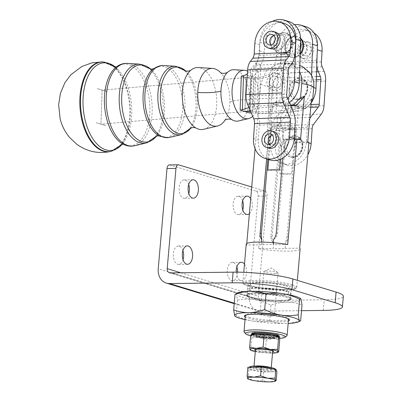 <?xml version="1.0" encoding="UTF-8"?>
<svg xmlns="http://www.w3.org/2000/svg" width="402" height="402" viewBox="0 0 402 402"><rect width="100%" height="100%" fill="white"/><g stroke="black" fill="none" stroke-linecap="round" stroke-linejoin="round"><path stroke-width="0.3" stroke-dasharray="2.01 1.51" d="M238.642 120.957A25.818 14.206 85 0 0 249.552 99.761A25.818 14.206 85 0 0 236.095 70.048A25.818 14.206 85 0 0 234.145 69.692M203.603 129.308A31.09 17.11 85 0 0 216.743 103.781A31.09 17.11 85 0 0 200.543 67.998A31.09 17.11 85 0 0 198.191 67.571M244.195 332.112A21.638 3.126 -175 0 0 247.642 333.73A21.638 3.126 -175 0 0 270.164 336.982A21.638 3.126 -175 0 0 286.842 335.841M249.089 317.213A21.638 3.126 -175 0 0 278.993 320.635A21.638 3.126 -175 0 0 288.561 318.892A21.638 3.126 -175 0 0 288.37 318.419A21.638 3.126 -175 0 0 284.917 316.796A21.638 3.126 -175 0 0 255.014 313.374A21.638 3.126 -175 0 0 245.717 314.686A21.638 3.126 -175 0 0 245.446 315.118A21.638 3.126 -175 0 0 249.089 317.213M266.626 158.916L268.657 135.73A9.738 7.939 106.9 0 1 267.39 129.72L268.697 114.786A9.738 7.939 106.9 0 1 273.013 106.736L258.632 107.997L260.732 83.983L266.285 70.591L277.581 63.707L283.063 63.089C290.184 62.702 295.691 65.647 299.601 71.923M310.982 74.501L304.043 68.385L295.053 66.722C285.164 65.918 273.586 74.847 272.722 87.616L258.632 248.657A27.05 3.904 -175 0 0 285.948 251.149A27.05 3.904 -175 0 0 300.108 248.959M287.606 98.47A21.638 17.643 106.9 0 1 275.717 104.626L280.511 106.078L273.013 106.736A9.738 7.939 106.9 0 1 273.33 106.515L273.636 103.012L279.691 101.661L285.52 102.872L285.335 105.002L290.355 104.947M311.173 102.595L305.716 108.54L297.324 108.635L297.51 106.505A12.985 1.874 -175 0 0 298.505 105.887A12.985 1.874 -175 0 0 298.158 105.399A12.985 1.874 -175 0 0 285.52 102.872M297.51 106.505L291.681 105.294L285.626 106.641L285.319 110.143A9.738 7.939 -73.1 0 0 285.008 110.369L292.5 109.711A21.638 17.643 -73.1 0 0 297.334 108.52A21.638 17.643 -73.1 0 0 305.435 102.364A21.638 17.643 -73.1 0 0 311.208 86.862L311.59 75.556M248.21 286.314A25.964 3.749 5 0 1 244.074 284.37A25.964 3.749 5 0 1 260.556 281.762A25.964 3.749 5 0 1 291.209 285.812A25.964 3.749 5 0 1 295.254 288.847A25.964 3.749 5 0 1 275.239 290.214A25.964 3.749 5 0 1 248.21 286.314M292.199 284.737A27.05 3.904 -175 0 0 262.134 280.581A27.05 3.904 -175 0 0 242.858 282.641A27.05 3.904 -175 0 0 243.099 283.234A27.05 3.904 -175 0 0 247.411 285.259A27.05 3.904 -175 0 0 275.561 289.319A27.05 3.904 -175 0 0 296.41 287.897A27.05 3.904 -175 0 0 296.751 287.355A27.05 3.904 -175 0 0 292.199 284.737M251.903 334.504A14.065 2.03 -175 0 0 273.214 337.484A14.065 2.03 -175 0 0 278.837 336.861M258.32 331.876A12.985 1.874 5 0 1 278.33 334.901A12.985 1.874 5 0 1 278.445 335.188A12.985 1.874 5 0 1 272.707 336.238A12.985 1.874 5 0 1 259.345 335.183A12.985 1.874 5 0 1 252.577 332.926A12.985 1.874 5 0 1 252.742 332.665A12.985 1.874 5 0 1 258.32 331.876M280.511 106.078A21.638 17.643 -73.1 0 0 285.345 104.887A21.638 17.643 106.9 0 0 289.365 102.616M312.62 100.329A21.638 17.643 106.9 0 1 310.233 103.816A21.638 17.643 106.9 0 1 297.294 111.163L276.139 113.022A15.145 2.729 -178.1 0 1 268.717 113.233L252.933 112.907A6.492 1.171 1.9 0 0 251.255 112.912M258.727 334.243A11.899 1.719 5 0 1 271.722 335.333A11.899 1.719 5 0 1 277.028 337.514A11.899 1.719 5 0 1 271.918 338.238A11.899 1.719 5 0 1 253.572 335.464A11.899 1.719 5 0 1 258.727 334.243M252.577 334.298A12.985 1.874 -175 0 0 252.597 334.323A12.985 1.874 -175 0 0 272.606 337.353A12.985 1.874 -175 0 0 278.184 336.564A12.985 1.874 -175 0 0 278.209 336.544M268.762 159.564L269.913 146.439L269.682 141.66L270.787 136.429L271.561 127.57L277.546 125.474L283.174 127.434A12.985 1.874 5 0 1 289.133 128.137L291.028 106.52M297.324 108.635A12.985 1.874 -175 0 0 298.319 108.022A12.985 1.874 -175 0 0 298.294 107.872L296.329 130.318A12.985 1.874 -175 0 0 296.244 130.183A12.985 1.874 -175 0 0 289.133 128.137L288.113 139.821L300.545 139.675M307.736 141.856L295.309 142.001L296.329 130.318A12.985 1.874 5 0 1 296.354 130.469A12.985 1.874 5 0 1 295.284 131.102L289.656 129.142L283.671 131.238A12.985 1.874 5 0 1 276.445 130.323L277.566 117.474L279.139 114.218L285.319 110.143M289.606 129.017A10.819 1.563 -175 0 0 294.294 127.906A10.819 1.563 -175 0 0 277.616 125.389A10.819 1.563 -175 0 0 272.968 126.042A10.819 1.563 -175 0 0 277.792 128.022A10.819 1.563 -175 0 0 289.606 129.017M273.33 106.515L272.018 110.731L270.692 128.58A12.985 1.874 5 0 1 270.491 128.203A12.985 1.874 5 0 1 270.652 127.942A12.985 1.874 5 0 1 271.561 127.57M270.621 111.63L285.008 110.369A9.738 7.939 -73.1 0 0 280.686 118.419L279.38 133.353A9.738 7.939 -73.1 0 0 280.646 139.363L272.124 236.783A9.738 7.939 -73.1 0 0 273.677 243.245C271.767 241.28 270.837 238.999 270.888 236.406L279.41 138.986L277.224 136.087L276.259 132.404L276.445 130.323A12.985 1.874 -175 0 1 270.692 128.58L267.863 159.287M273.285 242.692L273.109 244.717A12.985 1.874 -175 0 0 265.968 244.421A12.985 1.874 -175 0 0 261.225 244.858L261.471 242.069M273.677 243.245L273.214 248.486A12.985 1.874 -175 0 0 280.355 248.783A12.985 1.874 -175 0 0 285.098 248.351L285.561 243.104A9.738 7.939 -73.1 0 0 288.244 236.592L296.46 142.74L308.922 142.594M283.671 131.238L282.897 140.097L280.405 144.911L282.023 150.107L279.943 173.9A12.985 1.874 -175 0 0 286.882 174.177A12.985 1.874 -175 0 0 291.55 173.764L293.631 149.971L294.767 144.393L294.505 139.961A8.653 7.055 106.9 0 1 295.455 144.604A8.653 7.055 106.9 0 1 293.631 149.971M309.786 118.434A15.145 8.432 87.5 0 0 307.334 127.208L306.364 142.127A21.638 17.643 106.9 0 1 292.49 162.996A21.638 17.643 -73.1 0 1 282.129 163.614A21.638 17.643 -73.1 0 1 280.877 163.172A21.638 17.643 106.9 0 1 274.722 158.524A21.638 17.643 106.9 0 1 270.445 143.68L275.239 145.132A21.638 17.643 -73.1 0 0 279.516 159.976A21.638 17.643 -73.1 0 0 286.927 165.066A21.638 17.643 -73.1 0 0 307.862 154.7M314.052 33.004A21.638 17.643 -73.1 0 0 310.384 31.306A21.638 17.643 -73.1 0 0 292.395 37.486A21.638 17.643 -73.1 0 0 286.154 52.788L281.36 51.335A21.638 17.643 106.9 0 1 287.601 36.034A21.638 17.643 106.9 0 1 305.59 29.854A21.638 17.643 106.9 0 1 317.273 49.788L316.58 60.446A15.145 8.432 87.5 0 0 316.761 65.757M169.518 272.762L260.642 300.369A4.327 3.528 106.9 0 0 261.526 300.495L324.233 299.761A43.275 6.246 -175 0 0 342.544 297.339A43.275 6.246 -175 0 0 343.363 296.269M301.52 310.681L260.591 311.158A15.145 12.351 106.9 0 1 257.506 310.726A15.145 12.351 106.9 0 1 249.356 296.374L258.129 196.126A4.327 2.427 89.3 0 0 257.692 192.895A4.327 2.427 89.3 0 0 256.104 191.131L169.775 164.976A4.327 2.427 89.3 0 0 169.353 164.915M251.722 186.985L265.064 191.025A4.327 2.427 -90.7 0 1 266.647 192.789A4.327 2.427 -90.7 0 1 267.089 196.02L258.315 296.269A4.327 3.528 106.9 0 0 260.642 300.369M244.476 264.129A9.196 5.156 -90.7 0 1 246.506 272.988A9.196 5.156 -90.7 0 1 241.517 280.641A9.196 5.156 -90.7 0 1 236.275 272.144M236.878 266.938A9.196 5.156 89.3 0 0 232.346 262.35A9.196 5.156 89.3 0 0 227.356 270.003A9.196 5.156 89.3 0 0 232.562 280.742A9.196 5.156 89.3 0 0 237.547 273.094A9.196 5.156 89.3 0 0 237.602 272.159M250.697 198.663A9.196 5.156 -90.7 0 1 252.29 206.864A9.196 5.156 -90.7 0 1 249.386 213.703M242.662 200.819A9.196 5.156 89.3 0 0 238.13 196.231A9.196 5.156 89.3 0 0 233.14 203.879A9.196 5.156 89.3 0 0 238.346 214.618A9.196 5.156 89.3 0 0 242.768 209.929M182.925 250.592A9.196 5.156 89.3 0 0 178.393 246.004A9.196 5.156 89.3 0 0 173.403 253.657A9.196 5.156 89.3 0 0 178.604 264.395A9.196 5.156 89.3 0 0 183.031 259.702M188.709 184.468A9.196 5.156 89.3 0 0 184.176 179.88A9.196 5.156 89.3 0 0 179.186 187.533A9.196 5.156 89.3 0 0 184.387 198.271A9.196 5.156 89.3 0 0 188.814 193.583M300.178 54.526A10.819 8.819 106.9 0 1 291.46 57.31A10.819 8.819 106.9 0 1 285.641 47.089A10.819 8.819 106.9 0 1 297.736 36.602A10.819 8.819 106.9 0 1 300.606 38.255M306.133 55.923A5.412 4.412 -73.1 0 0 310.977 51.205A5.412 4.412 -73.1 0 0 308.158 45.411A5.412 4.412 -73.1 0 0 307.043 45.26A5.412 4.412 -73.1 0 0 302.203 49.979A5.412 4.412 -73.1 0 0 305.023 55.767A5.412 4.412 -73.1 0 0 306.133 55.923M303.45 44.17A5.412 4.412 106.9 0 1 304.56 44.326A5.412 4.412 106.9 0 1 307.379 50.114A5.412 4.412 106.9 0 1 302.535 54.833A5.412 4.412 106.9 0 1 301.425 54.677A5.412 4.412 106.9 0 1 298.606 48.888A5.412 4.412 106.9 0 1 303.45 44.17M304.806 41.356A8.653 7.055 -73.1 0 0 297.083 49.989A8.653 7.055 -73.1 0 0 301.741 58.164A8.653 7.055 -73.1 0 0 311.419 49.778A8.653 7.055 -73.1 0 0 306.761 41.597A8.653 7.055 -73.1 0 0 304.806 41.356M299.42 50.697A8.653 7.055 106.9 0 1 309.098 42.305A8.653 7.055 106.9 0 1 313.756 50.486A8.653 7.055 106.9 0 1 304.078 58.873A8.653 7.055 106.9 0 1 299.42 50.697M292.229 48.516A8.653 7.055 106.9 0 1 299.681 39.904A8.653 7.055 106.9 0 1 301.907 40.13A8.653 7.055 106.9 0 1 306.565 48.305A8.653 7.055 106.9 0 1 296.887 56.692A8.653 7.055 106.9 0 1 292.229 48.516M292.289 48.531A8.653 7.055 106.9 0 1 301.967 40.145A8.653 7.055 106.9 0 1 306.625 48.325A8.653 7.055 106.9 0 1 298.897 56.958A8.653 7.055 106.9 0 1 296.947 56.712A8.653 7.055 106.9 0 1 292.289 48.531M290.269 36.728A10.819 8.819 -73.1 0 0 285.747 32.969A10.819 8.819 -73.1 0 0 275.641 37.542A10.819 8.819 -73.1 0 0 274.948 49.923A10.819 8.819 -73.1 0 0 279.47 53.682A10.819 8.819 -73.1 0 0 289.576 49.109A10.819 8.819 -73.1 0 0 290.269 36.728M270.998 44.923A5.412 4.412 -73.1 0 0 272.646 45.959A5.412 4.412 -73.1 0 0 276.581 44.974A5.412 4.412 -73.1 0 0 278.697 39.657A5.412 4.412 -73.1 0 0 275.787 35.607A5.412 4.412 -73.1 0 0 273.837 35.552M270.445 48.682A8.653 7.055 106.9 0 1 266.827 45.682A8.653 7.055 106.9 0 1 266.802 36.813A8.653 7.055 106.9 0 1 273.516 31.874A8.653 7.055 106.9 0 1 275.465 32.12M278.099 33.361A8.653 7.055 106.9 0 1 280.325 33.587A8.653 7.055 106.9 0 1 283.943 36.592A8.653 7.055 106.9 0 1 283.385 46.496A8.653 7.055 106.9 0 1 275.305 50.155A8.653 7.055 106.9 0 1 271.682 47.15A8.653 7.055 106.9 0 1 271.591 38.431A8.653 7.055 106.9 0 1 278.099 33.361M283.882 36.577A8.653 7.055 -73.1 0 0 280.264 33.572A8.653 7.055 -73.1 0 0 272.179 37.23A8.653 7.055 -73.1 0 0 271.621 47.134A8.653 7.055 -73.1 0 0 275.244 50.139A8.653 7.055 -73.1 0 0 277.199 50.381A8.653 7.055 -73.1 0 0 283.907 45.441A8.653 7.055 -73.1 0 0 283.882 36.577M284.073 147.026A10.819 8.819 -73.1 0 0 289.922 156.84A10.819 8.819 -73.1 0 0 302.048 145.946A10.819 8.819 -73.1 0 0 296.199 136.132A10.819 8.819 -73.1 0 0 284.073 147.026M269.461 144.454A5.412 4.412 -73.1 0 0 271.109 145.489A5.412 4.412 -73.1 0 0 272.395 145.64A5.412 4.412 -73.1 0 0 277.084 140.821A5.412 4.412 -73.1 0 0 274.244 135.137A5.412 4.412 -73.1 0 0 272.963 134.987A5.412 4.412 -73.1 0 0 272.3 135.082M270.787 136.429A8.653 7.055 -73.1 0 0 268.963 141.8A8.653 7.055 -73.1 0 0 269.913 146.439M281.521 146.303A8.653 7.055 -73.1 0 0 283.345 140.936A8.653 7.055 -73.1 0 0 282.395 136.293L284.033 141.142L281.521 146.303L280.38 159.328M268.848 148.197A8.653 7.055 106.9 0 1 264.169 140.343A8.653 7.055 106.9 0 1 273.868 131.63M282.023 150.107A8.653 7.055 106.9 0 1 281.073 145.469A8.653 7.055 106.9 0 1 282.897 140.097M289.083 88.932A10.819 8.819 -73.1 0 0 294.907 99.183A10.819 8.819 -73.1 0 0 307.002 88.726A10.819 8.819 -73.1 0 0 301.178 78.475A10.819 8.819 -73.1 0 0 289.083 88.932M274.531 76.229A5.412 4.412 106.9 0 1 275.631 76.385A5.412 4.412 106.9 0 1 278.45 82.184A5.412 4.412 106.9 0 1 273.596 86.897A5.412 4.412 106.9 0 1 272.496 86.742A5.412 4.412 106.9 0 1 269.677 80.948A5.412 4.412 106.9 0 1 274.531 76.229M277.194 87.988A5.412 4.412 -73.1 0 0 282.043 83.274A5.412 4.412 -73.1 0 0 279.229 77.475A5.412 4.412 -73.1 0 0 278.129 77.32A5.412 4.412 -73.1 0 0 273.275 82.033A5.412 4.412 -73.1 0 0 276.094 87.832A5.412 4.412 -73.1 0 0 277.194 87.988M283.626 82.209A8.653 7.055 106.9 0 1 273.953 90.576A8.653 7.055 106.9 0 1 269.295 82.375A8.653 7.055 106.9 0 1 276.747 73.782A8.653 7.055 106.9 0 1 278.973 74.008A8.653 7.055 106.9 0 1 283.626 82.209M266.898 81.646A8.653 7.055 -73.1 0 0 271.556 89.847A8.653 7.055 -73.1 0 0 281.229 81.48A8.653 7.055 -73.1 0 0 276.571 73.28A8.653 7.055 -73.1 0 0 266.898 81.646M275.45 369.292A12.985 1.874 5 0 1 275.455 369.368A12.985 1.874 5 0 1 269.717 370.413A12.985 1.874 5 0 1 256.355 369.358A12.985 1.874 5 0 1 249.587 367.101M269.601 371.694A12.985 1.874 5 0 1 256.245 370.639A12.985 1.874 5 0 1 249.476 368.383A12.985 1.874 5 0 1 255.215 367.333A12.985 1.874 5 0 1 268.576 368.388A12.985 1.874 5 0 1 275.345 370.644A12.985 1.874 5 0 1 269.601 371.694M268.923 351.318A8.653 1.251 -175 0 0 272.752 350.619A8.653 1.251 -175 0 0 272.677 350.428A8.653 1.251 -175 0 0 259.335 348.413A8.653 1.251 -175 0 0 255.617 348.936A8.653 1.251 -175 0 0 255.506 349.112A8.653 1.251 -175 0 0 260.019 350.614A8.653 1.251 -175 0 0 268.923 351.318M278.676 351.785L271.847 353.107L265.23 351.946L257.863 352.041A14.065 2.03 -175 0 0 264.978 352.856A14.065 2.03 -175 0 0 271.847 353.107A14.065 2.03 -175 0 0 272.536 353.092M250.697 335.193L251.34 335.178L251.768 337.635L259.134 337.539L266.285 339.916L273.114 338.6A14.065 2.03 5 0 1 266.25 338.353A14.065 2.03 5 0 1 259.134 337.539A14.065 2.03 5 0 1 251.34 335.178A14.065 2.03 5 0 1 251.808 334.539M255.381 350.569A9.547 1.377 -175 0 0 269.34 352.348A9.547 1.377 -175 0 0 272.621 352.077M300.661 320.469C294.942 322.459 289.686 323.474 284.897 323.509C280.104 323.585 275.013 322.69 269.631 320.831C263.471 321.816 257.803 321.891 252.632 321.057A32.456 4.683 -175 0 0 269.049 322.937A32.456 4.683 -175 0 0 284.897 323.509A32.456 4.683 -175 0 0 288.164 323.424M300.163 298.284A32.456 4.683 5 0 1 301.043 299.183A32.456 4.683 5 0 1 286.762 302.178A32.456 4.683 5 0 1 270.918 301.606A32.456 4.683 5 0 1 254.496 299.726A32.456 4.683 5 0 1 236.512 294.274L237.497 299.947C243.657 298.967 249.325 298.892 254.496 299.726C259.672 300.52 265.174 302.349 270.998 305.218C276.717 303.229 281.973 302.214 286.762 302.178C291.556 302.103 296.646 302.992 302.028 304.852M245.27 317.163A22.708 3.276 -175 0 0 279.496 321.871A22.708 3.276 -175 0 0 288.38 320.937M224.999 120.153A28.979 15.949 85 0 0 225.834 118.761A28.979 15.949 85 0 0 229.869 102.173A28.979 15.949 85 0 0 221.914 74.089A28.979 15.949 85 0 0 220.849 72.862M252.707 116.329A24.301 13.372 85 0 0 258.727 92.209A24.301 13.372 85 0 0 247.547 71.109M249.753 112.997L250.888 78.958L241.29 76.053M97.309 88.686A17.311 14.115 106.9 0 1 97.405 88.676L106.902 91.591A17.311 14.115 106.9 0 1 106.992 91.586L102.103 90.138L100.967 124.173L105.761 125.625A17.311 14.115 106.9 0 0 105.857 125.62L96.168 122.721L100.957 124.173L102.098 90.138L97.309 88.686M247.371 73.747A21.638 9.326 -83.1 0 0 250.652 69.466L258.406 70.41A21.638 9.326 96.9 0 1 252.757 76.114L251.26 76.611A15.145 2.729 -178.1 0 1 246.084 77.506L102.188 90.128A17.311 14.115 -73.1 0 0 102.098 90.138A17.311 14.115 -73.1 0 1 102.198 90.128L106.992 91.586M97.405 88.676L102.188 90.128M250.888 78.958A6.492 1.171 -178.1 0 1 254.069 78.867L257.436 78.938A21.638 21.231 -19.4 0 0 269.983 75.325L269.43 73.747A21.638 21.231 160.6 0 1 256.883 77.365L253.516 77.295A15.145 2.729 1.9 0 0 246.094 77.506L102.198 90.128M96.264 122.716A17.311 14.115 106.9 0 1 96.168 122.721L101.053 124.163L244.949 111.54L246.084 77.506M105.857 125.62L101.058 124.168L244.954 111.545M270.566 111.625A6.492 1.171 1.9 0 1 268.164 111.661L252.381 111.329A15.145 2.729 -178.1 0 0 250.577 111.314M245.049 319.65A32.456 4.683 -175 0 0 252.632 321.057C247.456 320.263 241.954 318.429 236.13 315.565L235.054 316.183M235.672 293.666L236.512 294.274A32.456 4.683 5 0 1 237.597 292.812M237.497 299.947L236.13 315.565M270.998 305.218L269.631 320.831M278.923 336.911A14.065 2.03 5 0 1 279.305 337.303A14.065 2.03 5 0 1 273.114 338.6L279.732 339.76M255.29 351.584A14.065 2.03 -175 0 0 257.863 352.041L250.069 349.68M251.768 337.635L250.712 349.66M266.285 339.916L265.23 351.946M276.159 380.583L269.325 381.9L262.712 380.739L255.345 380.84L247.552 378.478M247.893 367.232L248.964 369.669L263.481 371.956L262.712 380.739M263.481 371.956L276.928 371.795M248.964 369.669L248.195 378.458M283.887 23.276A21.638 17.643 -73.1 0 0 259.657 44.763L258.958 55.421A15.145 8.432 -92.5 0 1 255.813 65.224L253.32 68.521A4.327 2.407 87.5 0 0 252.421 71.325L250.818 95.932A4.327 2.407 87.5 0 0 251.32 99.158L257.536 113.791A15.145 8.432 -92.5 0 1 259.31 125.087L258.335 140.012A21.638 17.643 -73.1 0 0 268.767 159.499A21.638 17.643 106.9 0 0 270.018 159.941M283.174 127.434L282.395 136.293M294.505 139.961L295.284 131.102M281.36 51.335L280.661 61.993A15.145 8.432 87.5 0 0 282.43 73.29L284.41 77.943A4.327 2.407 -92.5 0 1 284.912 81.169L283.309 105.776A4.327 2.407 -92.5 0 1 282.41 108.58L274.566 118.952A15.145 8.432 87.5 0 0 271.415 128.756L270.445 143.68M275.239 145.132L276.214 130.208A6.492 3.613 -92.5 0 1 277.561 126.007L285.41 115.635A12.985 7.226 87.5 0 0 288.103 107.228L289.711 82.621A12.985 7.226 87.5 0 0 288.194 72.938L286.219 68.29A6.492 3.613 -92.5 0 1 285.46 63.446L286.154 52.788M279.943 173.9L291.55 173.764M295.309 142.001A12.985 1.874 5 0 1 295.334 142.152A12.985 1.874 5 0 1 295.219 142.363L287.008 236.22L285.561 243.104M273.571 239.471C275.787 237.904 277.094 235.858 277.496 233.336L285.706 139.484A12.985 1.874 5 0 1 288.113 139.821M279.44 170.096L267.832 170.232M290.641 105.62A12.985 1.874 -175 0 0 285.335 105.002M273.636 103.012A12.985 1.874 -175 0 0 273.064 103.208A12.985 1.874 -175 0 0 272.641 103.626A12.985 1.874 -175 0 0 285.626 106.641M268.164 111.661L269.43 73.747C270.782 72.295 271.903 70.481 272.792 68.295L277.591 69.747C276.476 71.42 273.943 73.28 269.983 75.325L268.717 113.233M294.505 24.718A21.638 17.643 -73.1 0 0 276.636 47.471L276.35 55.984A21.638 17.643 106.9 0 1 272.792 68.295L271.792 98.279M276.139 113.022L277.591 69.747A21.638 17.643 -73.1 0 0 281.149 57.436L281.43 48.928A21.638 17.643 106.9 0 1 305.706 26.638M258.632 248.657L273.214 248.486M250.27 110.595L257.139 108.319A6.492 1.171 -178.1 0 1 258.642 108.012M275.717 104.626L254.561 106.485A15.145 2.729 1.9 0 0 249.386 107.374L248.964 107.515M288.917 21.552A21.638 17.643 -73.1 0 0 264.647 43.843L264.36 52.35A21.638 17.643 106.9 0 1 260.803 64.662L256.009 63.209L250.652 69.466L249.386 107.374M257.139 108.319L258.406 70.41L260.803 64.662L259.798 94.646M254.561 106.485L256.009 63.209A21.638 17.643 -73.1 0 0 259.566 50.898L259.853 42.386A21.638 17.643 106.9 0 1 272.224 21.432M261.225 244.858L246.642 245.024L246.773 243.552M255.074 148.685L258.632 107.997M246.22 244.245A27.05 3.904 -175 0 0 246.642 245.024M279.566 338.378A20.015 2.889 5 0 1 250.642 335.806M294.214 138.992L284.465 139.107L285.706 139.484M269.893 136.107L268.657 135.73M284.465 139.107L282.802 158.122M287.691 244.547L273.109 244.717M298.294 107.872L303.314 107.811L311.495 98.907M305.716 108.54L303.314 107.811M295.219 142.363L296.46 142.74M280.646 139.363L279.41 138.986M285.098 248.351L299.681 248.18M256.195 292.917A22.708 3.276 -175 0 0 246.356 295.249A22.708 3.276 -175 0 0 281.36 300.54A22.708 3.276 -175 0 0 291.113 299.163A22.708 3.276 -175 0 0 280.988 295.003A22.708 3.276 -175 0 0 256.195 292.917M280.676 301.415A21.638 3.126 5 0 1 250.768 297.993A21.638 3.126 5 0 1 247.32 296.369A21.638 3.126 5 0 1 247.129 295.897A21.638 3.126 5 0 1 256.697 294.148A21.638 3.126 5 0 1 286.601 297.575A21.638 3.126 5 0 1 290.239 299.666A21.638 3.126 5 0 1 289.973 300.103A21.638 3.126 5 0 1 280.676 301.415M287.159 291.189A21.638 3.126 5 0 1 290.802 293.284A21.638 3.126 5 0 1 275.38 294.927A21.638 3.126 5 0 1 251.33 291.606A21.638 3.126 5 0 1 247.687 289.51A21.638 3.126 5 0 1 263.109 287.867A21.638 3.126 5 0 1 287.159 291.189M257.602 282.395A21.854 3.156 -175 0 0 247.939 284.159A21.854 3.156 -175 0 0 259.335 287.958A21.854 3.156 -175 0 0 281.822 289.731A21.854 3.156 -175 0 0 291.48 287.968A21.854 3.156 -175 0 0 280.088 284.169A21.854 3.156 -175 0 0 257.602 282.395M280.887 300.4A21.854 3.156 5 0 1 258.401 298.626A21.854 3.156 5 0 1 247.004 294.822A21.854 3.156 5 0 1 256.667 293.058A21.854 3.156 5 0 1 279.154 294.832A21.854 3.156 5 0 1 290.551 298.636A21.854 3.156 5 0 1 280.887 300.4M285.37 291.209A19.477 2.809 5 0 1 288.646 293.093A19.477 2.809 5 0 1 274.767 294.576A19.477 2.809 5 0 1 253.119 291.586A19.477 2.809 5 0 1 249.843 289.696A19.477 2.809 5 0 1 263.722 288.219A19.477 2.809 5 0 1 285.37 291.209M285.837 285.877A19.477 2.809 5 0 1 289.113 287.762A19.477 2.809 5 0 1 275.234 289.239A19.477 2.809 5 0 1 253.587 286.254A19.477 2.809 5 0 1 250.31 284.365A19.477 2.809 5 0 1 264.189 282.887A19.477 2.809 5 0 1 285.837 285.877M260.034 334.635A9.547 1.377 -175 0 0 255.893 335.615A9.547 1.377 -175 0 0 270.611 337.841A9.547 1.377 -175 0 0 274.712 337.263A9.547 1.377 -175 0 0 270.456 335.514A9.547 1.377 -175 0 0 260.034 334.635M270.038 338.569A8.653 1.251 5 0 1 256.697 336.554A8.653 1.251 5 0 1 256.622 336.363A8.653 1.251 5 0 1 260.446 335.665A8.653 1.251 5 0 1 269.355 336.368A8.653 1.251 5 0 1 273.868 337.871A8.653 1.251 5 0 1 273.757 338.047A8.653 1.251 5 0 1 270.038 338.569M260.526 334.786A8.653 1.251 5 0 1 269.43 335.489A8.653 1.251 5 0 1 273.943 336.992A8.653 1.251 5 0 1 270.119 337.69A8.653 1.251 5 0 1 261.21 336.987A8.653 1.251 5 0 1 256.697 335.484A8.653 1.251 5 0 1 260.526 334.786M274.903 273.455A7.191 1.04 -175 0 0 278.083 272.873A7.191 1.04 -175 0 0 277.893 272.606A7.191 1.04 -175 0 0 266.933 271.038A7.191 1.04 -175 0 0 263.993 271.39A7.191 1.04 -175 0 0 263.757 271.621A7.191 1.04 -175 0 0 267.506 272.873A7.191 1.04 -175 0 0 274.903 273.455M263.204 313.701A7.191 1.04 -175 0 0 260.024 314.284A7.191 1.04 -175 0 0 263.772 315.53A7.191 1.04 -175 0 0 271.174 316.118A7.191 1.04 -175 0 0 274.35 315.535A7.191 1.04 -175 0 0 270.601 314.284A7.191 1.04 -175 0 0 263.204 313.701M249.552 99.761A21.638 3.894 -178.1 0 0 238.994 100.063A21.638 3.894 -178.1 0 0 229.869 102.173M159.403 136.007L159.363 135.992A35.773 19.683 85 0 0 182.694 107.781A35.773 19.683 85 0 0 164.051 66.606A35.773 19.683 85 0 0 153.463 68.697L153.494 68.672M123.324 144.273L123.118 144.167A41.049 22.587 85 0 0 149.891 111.801A41.049 22.587 85 0 0 128.494 64.556A41.049 22.587 85 0 0 116.344 66.953L116.53 66.812M292.118 65.139A5.412 0.779 -175 0 0 293.596 64.179A5.412 0.779 -175 0 0 286.123 63.32A5.412 0.779 -175 0 0 284.641 64.28A5.412 0.779 -175 0 0 292.118 65.139M272.722 87.616A27.05 3.904 5 0 1 264.858 85.822A27.05 3.904 5 0 1 260.732 83.983M311.208 86.862L313.731 87.626M323.298 310.429L324.233 299.761M256.104 191.131L265.064 191.025M300.636 38.828A10.819 8.819 -73.1 0 0 297.018 36.386A10.819 8.819 -73.1 0 0 294.792 36.074A10.819 8.819 -73.1 0 0 284.917 46.873A10.819 8.819 -73.1 0 0 290.741 57.094A10.819 8.819 -73.1 0 0 292.968 57.406A10.819 8.819 -73.1 0 0 300.219 53.421M300.349 49.486A9.522 7.764 106.9 0 1 292.36 55.908A9.522 7.764 106.9 0 1 285.274 46.637A9.522 7.764 106.9 0 1 293.962 37.135A9.522 7.764 106.9 0 1 300.59 42.275M278.596 35.165A10.819 8.819 106.9 0 1 286.465 33.19A10.819 8.819 106.9 0 1 290.993 36.944A10.819 8.819 106.9 0 1 288.063 51.923A10.819 8.819 106.9 0 1 280.194 53.898A10.819 8.819 106.9 0 1 275.666 50.139A10.819 8.819 106.9 0 1 278.596 35.165M288.214 51.134A9.522 7.764 -73.1 0 0 290.792 37.954A9.522 7.764 -73.1 0 0 279.882 36.386A9.522 7.764 -73.1 0 0 277.305 49.567A9.522 7.764 -73.1 0 0 288.214 51.134M293.214 157.358A10.819 8.819 106.9 0 1 290.641 157.061A10.819 8.819 106.9 0 1 284.792 147.248A10.819 8.819 106.9 0 1 294.344 136.052A10.819 8.819 106.9 0 1 296.917 136.353A10.819 8.819 106.9 0 1 302.766 146.167A10.819 8.819 106.9 0 1 293.214 157.358M294.998 137.549A9.522 7.764 -73.1 0 0 286.591 147.398A9.522 7.764 -73.1 0 0 294.003 156.298A9.522 7.764 -73.1 0 0 302.41 146.449A9.522 7.764 -73.1 0 0 294.998 137.549M297.832 99.711A10.819 8.819 106.9 0 1 295.626 99.4A10.819 8.819 106.9 0 1 289.807 89.154A10.819 8.819 106.9 0 1 299.696 78.38A10.819 8.819 106.9 0 1 301.902 78.691A10.819 8.819 106.9 0 1 307.721 88.942A10.819 8.819 106.9 0 1 297.832 99.711M300.304 79.877A9.522 7.764 -73.1 0 0 291.601 89.36A9.522 7.764 -73.1 0 0 298.661 98.651A9.522 7.764 -73.1 0 0 307.364 89.174A9.522 7.764 -73.1 0 0 300.304 79.877M267.797 369.83A9.522 1.377 5 0 1 254.637 368.327A9.522 1.377 5 0 1 257.245 366.634A9.522 1.377 5 0 1 270.405 368.142A9.522 1.377 5 0 1 267.797 369.83M255.566 366.051A8.653 1.251 -175 0 0 253.974 366.624A8.653 1.251 -175 0 0 258.486 368.131A8.653 1.251 -175 0 0 267.39 368.835A8.653 1.251 -175 0 0 271.219 368.137A8.653 1.251 -175 0 0 269.747 367.292M185.754 70.993A33.416 18.386 -95 0 1 186.769 71.978A33.416 18.386 -95 0 1 197.367 105.982A33.416 18.386 -95 0 1 191.593 126.957A33.416 18.386 -95 0 1 190.769 128.107L191.593 126.957L190.528 128.258M150.237 68.948L152.293 70.631L150.655 69.064A38.687 21.291 -95 0 1 152.293 70.631A38.687 21.291 -95 0 1 164.559 110.002A38.687 21.291 -95 0 1 157.875 134.283A38.687 21.291 -95 0 1 156.519 136.122M115.354 67.013A43.969 24.195 -95 0 1 117.821 69.295A43.969 24.195 -95 0 1 131.75 114.022A43.969 24.195 -95 0 1 124.163 141.61A43.969 24.195 -95 0 1 122.133 144.283M110.64 151.464A45.069 24.798 85 0 0 129.801 114.434A45.069 24.798 85 0 0 106.309 62.561A45.069 24.798 85 0 0 102.786 61.938M111.264 151.323A44.979 24.748 85 0 0 130.384 114.364A44.979 24.748 85 0 0 106.942 62.591A44.979 24.748 85 0 0 103.425 61.973M127.419 63.39A41.471 22.819 -95 0 1 130.555 63.958A41.471 22.819 -95 0 1 152.172 111.691A41.471 22.819 -95 0 1 134.645 145.745M146.439 142.936A39.697 21.844 85 0 0 163.217 110.339A39.697 21.844 85 0 0 142.524 64.652A39.697 21.844 85 0 0 139.524 64.109M163.373 65.516A36.195 19.919 -95 0 1 166.111 66.008A36.195 19.919 -95 0 1 184.98 107.671A36.195 19.919 -95 0 1 169.679 137.394M181.473 134.585A34.421 18.939 85 0 0 196.025 106.319A34.421 18.939 85 0 0 178.081 66.702A34.421 18.939 85 0 0 175.478 66.23M297.294 111.163L292.5 109.711M234.25 303.178L260.591 311.158M261.526 300.495L170.403 272.888M178.734 164.87L169.775 164.976M249.356 296.374L158.232 268.767M267.089 196.02L258.129 196.126M180.734 272.767L258.315 296.269M259.31 125.087L295.224 123.54M259.657 44.763L254.858 43.31M258.958 55.421L294.877 53.868M253.536 138.554L258.335 140.012M255.813 65.224L291.731 63.677M253.32 68.521L289.239 66.973M252.421 71.325L288.34 69.772M250.818 95.932L286.732 94.385M251.32 99.158L287.239 97.611M257.536 113.791L293.455 112.243M307.334 127.208L271.415 128.756M321.374 61.898L285.46 63.446M316.58 60.446L280.661 61.993M308.892 142.896L306.364 142.127M312.133 128.66L276.214 130.208M313.48 124.454L277.561 126.007M321.329 114.088L285.41 115.635M324.022 105.681L288.103 107.228M325.63 81.073L289.711 82.621M324.112 71.39L288.194 72.938M322.133 66.737L286.219 68.29M316.56 71.817L282.43 73.29M316.399 76.561L284.41 77.943M316.289 79.812L284.912 81.169M310.997 104.58L283.309 105.776M310.756 107.354L282.41 108.58M309.877 117.424L274.566 118.952M254.069 78.867L252.933 112.907M246.094 77.506L244.954 111.54M252.381 111.329L253.516 77.295M256.883 77.365L257.436 78.938M281.43 48.928L276.636 47.471M281.149 57.436L276.35 55.984M250.119 110.645L251.26 76.611M252.757 76.114L245.004 75.174M259.853 42.386L264.647 43.843M259.566 50.898L264.36 52.35M267.39 129.72L270.511 130.665M268.697 114.786L271.817 115.731M279.38 133.353L276.259 132.404M280.686 118.419L277.566 117.474M288.244 236.592L287.008 236.22M272.124 236.783L270.888 236.406M277.496 233.336L276.254 232.959M277.581 63.707L284.003 63.013L289.219 63.225L293.535 63.772L299.817 65.415M298.158 105.399L286.244 97.068L273.064 103.208M244.074 284.37L243.099 283.234M278.33 334.901L279.305 336.042M296.751 287.355L297.364 280.35M277.028 337.514L278.184 336.564M294.294 127.906L296.244 130.183M270.491 128.203L269.903 134.911M252.577 332.926L252.551 333.213M241.306 262.25L232.346 262.35M247.089 196.126L238.13 196.231M187.347 245.903L178.393 246.004M193.131 179.779L184.176 179.88M291.46 57.31L290.741 57.094C280.707 54.662 284.34 35.597 294.661 36.054L297.736 36.602M308.158 45.411L304.56 44.326M306.761 41.597L309.098 42.305M279.47 53.682L280.194 53.898C283.083 54.677 285.797 54.009 288.34 51.903C294.621 46.974 293.581 34.959 286.465 33.19L285.747 32.969M269.049 44.868L272.646 45.959M296.199 136.132L296.917 136.353C306.761 138.73 303.515 157.373 293.359 157.378L289.922 156.84M270.647 134.047L274.244 135.137M301.178 78.475L301.902 78.691C311.952 81.129 308.289 100.219 297.957 99.731L294.907 99.183M275.631 76.385L279.229 77.475M273.953 90.576L271.556 89.847M249.577 367.212L249.476 368.383M271.265 367.599L271.355 368.579C273.501 368.85 264.416 366.373 257.33 366.649L253.762 367.041L254.019 366.086M272.727 350.916L272.752 350.619M255.617 348.936L254.662 349.72M245.717 314.686L244.572 315.625M224.753 120.344L225.834 118.761M156.147 136.298L157.875 134.283L156.539 136.112M121.605 144.444L124.163 141.61L122.158 144.278M115.379 67.013L117.821 69.295L114.806 66.943M185.764 70.993L186.769 71.978L185.493 70.883M220.572 72.717L221.914 74.089M288.37 318.419L289.334 319.54M272.677 350.428L273.476 351.368M255.481 349.408L255.506 349.112M275.455 369.368L275.345 370.644M278.973 74.008L276.571 73.28M276.094 87.832L272.496 86.742M271.109 145.489L267.511 144.398M275.787 35.607L272.189 34.517M301.741 58.164L304.078 58.873M301.425 54.677L305.023 55.767M184.392 198.271L193.347 198.171M178.604 264.395L187.563 264.29M238.346 214.618L247.305 214.517M232.562 280.742L241.517 280.641M234.21 303.666L257.506 310.726M310.384 31.306L305.59 29.854M282.129 163.614L286.927 165.066M278.445 335.188L278.42 335.474M296.354 130.469L295.334 142.152M272.968 126.042L270.652 127.942M253.572 335.464L252.597 334.323M298.319 108.022L298.505 105.887M272.018 110.731L272.641 103.626M242.858 282.641L243.763 272.315M252.742 332.665L251.582 333.615M295.254 288.847L296.41 287.897M247.32 296.369L246.356 295.249M290.239 299.666L290.802 293.284M247.939 284.159L247.004 294.822M288.646 293.093L289.113 287.762M249.843 289.696L250.31 284.365M290.551 298.636L291.48 287.968M247.129 295.897L247.687 289.51M289.973 300.103L291.113 299.163M256.697 336.554L255.893 335.615M273.868 337.871L273.943 336.992M256.622 336.363L256.697 335.484M273.757 338.047L274.712 337.263M277.893 272.606L271.29 267.988L263.993 271.39M260.024 314.284L263.757 271.621M278.083 272.873L274.35 315.535"/><path stroke-width="0.6" d="M247.547 71.109A24.301 13.372 85 0 0 246.32 70.636A24.301 13.372 85 0 0 244.486 70.305L234.145 69.692A25.818 14.206 85 0 0 227.803 72.094A25.818 14.206 85 0 0 220.944 91.093A25.818 14.206 85 0 0 231.979 119.701A25.818 14.206 85 0 0 234.396 120.806A25.818 14.206 85 0 0 238.642 120.957L248.717 118.555A24.301 13.372 85 0 0 252.707 116.329M220.849 72.862A28.979 15.949 85 0 0 214.763 68.817A28.979 15.949 85 0 0 212.573 68.42L198.191 67.571A31.09 17.11 85 0 0 190.553 70.461A31.09 17.11 85 0 0 182.292 93.339A31.09 17.11 85 0 0 195.583 127.796A31.09 17.11 85 0 0 198.498 129.127A31.09 17.11 85 0 0 203.603 129.308L217.618 125.967A28.979 15.949 85 0 0 224.999 120.153M285.108 337.268L286.842 335.841A21.638 3.126 -175 0 0 287.113 335.409A21.638 3.126 -175 0 0 283.475 333.313A21.638 3.126 -175 0 0 259.426 329.992A21.638 3.126 -175 0 0 244.004 331.635A21.638 3.126 -175 0 0 244.195 332.112L245.657 333.816A20.015 2.889 5 0 1 258.36 331.806A20.015 2.889 5 0 1 281.993 334.931A20.015 2.889 5 0 1 285.108 337.268A20.015 2.889 5 0 1 279.566 338.378M250.642 335.806A20.015 2.889 5 0 1 248.848 335.318A20.015 2.889 5 0 1 245.657 333.816M272.224 21.432A21.638 17.643 106.9 0 1 284.124 20.1A21.638 17.643 106.9 0 1 295.847 39.23L300.646 40.682L299.601 71.923C301.405 75.4 302.133 79.259 301.781 83.505L300.56 97.46L304.299 96.726L300.545 139.675A27.05 3.904 -175 0 0 296.932 138.961L287.691 244.547A27.05 3.904 -175 0 0 260.38 242.059A27.05 3.904 -175 0 0 246.22 244.245L243.763 272.315M297.364 280.35L300.108 248.959A27.05 3.904 -175 0 0 299.681 248.18L308.922 142.594A27.05 3.904 -175 0 0 307.736 141.856L311.495 98.907L312.55 101.093L313.771 87.139C314.123 82.892 313.394 79.033 311.59 75.556L309.455 72.35L302.776 66.782L299.817 65.415M278.837 336.861A14.065 2.03 -175 0 0 279.305 336.042A14.065 2.03 -175 0 0 257.627 332.761A14.065 2.03 -175 0 0 251.582 333.615A14.065 2.03 -175 0 0 251.903 334.504M295.847 39.23L294.425 81.777A21.638 17.643 106.9 0 1 288.651 97.279A21.638 17.643 106.9 0 1 287.606 98.47M299.601 71.923L299.219 83.229A21.638 17.643 106.9 0 1 293.445 98.731A21.638 17.643 106.9 0 1 289.365 102.616M311.59 75.556L312.635 44.315A21.638 17.643 -73.1 0 0 300.907 25.185L305.706 26.638A21.638 17.643 106.9 0 1 317.429 45.768L316.007 88.314A21.638 17.643 106.9 0 1 312.62 100.329M278.209 336.544A12.985 1.874 -175 0 0 278.35 336.303A12.985 1.874 -175 0 0 271.581 334.047A12.985 1.874 -175 0 0 258.22 332.992A12.985 1.874 -175 0 0 252.481 334.042A12.985 1.874 -175 0 0 252.577 334.298M294.254 138.459L289.455 137.007A21.638 17.643 106.9 0 1 283.214 152.308A21.638 17.643 106.9 0 1 265.225 158.488A21.638 17.643 106.9 0 1 253.536 138.554L254.511 123.635A6.492 3.613 87.5 0 0 253.752 118.791L247.537 104.163A12.985 7.226 -92.5 0 1 246.019 94.48L247.627 69.873A12.985 7.226 -92.5 0 1 250.32 61.466L252.818 58.169A6.492 3.613 87.5 0 0 254.164 53.968L254.858 43.31A21.638 17.643 106.9 0 1 279.094 21.824A21.638 17.643 106.9 0 1 286.5 26.909A21.638 17.643 106.9 0 1 290.777 41.758L295.576 43.21L294.877 53.868A15.145 8.432 -92.5 0 1 291.731 63.677L289.239 66.973A4.327 2.407 87.5 0 0 288.34 69.772L286.732 94.385A4.327 2.407 87.5 0 0 287.239 97.611L293.455 112.243A15.145 8.432 -92.5 0 1 295.224 123.54L294.254 138.459A21.638 17.643 -73.1 0 1 288.008 153.76A21.638 17.643 -73.1 0 1 280.38 159.328L279.44 170.096A12.985 1.874 -175 0 0 272.496 169.815A12.985 1.874 -175 0 0 267.832 170.232L268.762 159.564M267.863 159.287L261.37 233.522L261.687 239.612A9.738 7.939 106.9 0 1 260.134 233.15L266.626 158.916M261.471 242.069L261.687 239.612M295.576 43.21A21.638 17.643 -73.1 0 0 291.294 28.366A21.638 17.643 -73.1 0 0 283.887 23.276L279.094 21.824M342.429 306.932L343.363 296.269A43.275 6.246 -175 0 0 336.082 292.078L292.917 279.003A43.275 6.246 -175 0 0 265.466 273.988A43.275 6.246 -175 0 0 233.105 272.154L170.403 272.888A4.327 3.528 106.9 0 1 169.518 272.762A4.327 3.528 106.9 0 1 167.192 268.662L175.96 168.413A4.327 2.427 -90.7 0 1 176.93 165.609A4.327 2.427 -90.7 0 1 178.312 164.81L169.353 164.915A4.327 2.427 89.3 0 0 167.971 165.714A4.327 2.427 89.3 0 0 167.006 168.518L158.232 268.767A15.145 12.351 106.9 0 0 166.383 283.119A15.145 12.351 106.9 0 0 169.468 283.551L232.175 282.822A43.275 6.246 5 0 1 264.531 284.651A43.275 6.246 5 0 1 291.983 289.666L335.147 302.746A43.275 6.246 5 0 1 342.429 306.932A43.275 6.246 5 0 1 341.61 308.002A43.275 6.246 5 0 1 323.298 310.429L301.52 310.681M236.275 272.144A9.196 5.156 -90.7 0 1 236.316 269.898A9.196 5.156 -90.7 0 1 241.306 262.25A9.196 5.156 -90.7 0 1 244.476 264.129M237.602 272.159A9.196 5.156 89.3 0 0 236.878 266.938M249.386 213.703A9.196 5.156 -90.7 0 1 247.3 214.517A9.196 5.156 -90.7 0 1 242.099 203.774A9.196 5.156 -90.7 0 1 247.089 196.126A9.196 5.156 -90.7 0 1 250.697 198.663M242.768 209.929A9.196 5.156 89.3 0 0 243.336 206.97A9.196 5.156 89.3 0 0 242.662 200.819M182.362 253.551A9.196 5.156 -90.7 0 1 187.347 245.903A9.196 5.156 -90.7 0 1 192.553 256.642A9.196 5.156 -90.7 0 1 187.563 264.29A9.196 5.156 -90.7 0 1 182.362 253.551M183.031 259.702A9.196 5.156 89.3 0 0 183.593 256.747A9.196 5.156 89.3 0 0 182.925 250.592M188.146 187.427A9.196 5.156 -90.7 0 1 193.136 179.779A9.196 5.156 -90.7 0 1 198.337 190.518A9.196 5.156 -90.7 0 1 193.347 198.171A9.196 5.156 -90.7 0 1 188.146 187.427M188.814 193.583A9.196 5.156 89.3 0 0 189.377 190.623A9.196 5.156 89.3 0 0 188.709 184.468M300.606 38.255A10.819 8.819 106.9 0 1 303.56 46.828A10.819 8.819 106.9 0 1 300.178 54.526M272.988 43.883A5.412 4.412 106.9 0 1 269.049 44.868A5.412 4.412 106.9 0 1 266.139 40.818A5.412 4.412 106.9 0 1 268.255 35.502A5.412 4.412 106.9 0 1 272.189 34.517A5.412 4.412 106.9 0 1 275.099 38.567A5.412 4.412 106.9 0 1 272.988 43.883M273.837 35.552A5.412 4.412 -73.1 0 0 271.847 36.592A5.412 4.412 -73.1 0 0 270.998 44.923M273.129 31.411L275.465 32.12A8.653 7.055 106.9 0 1 279.088 35.125A8.653 7.055 106.9 0 1 278.531 45.029A8.653 7.055 106.9 0 1 270.445 48.682L268.109 47.979A8.653 7.055 -73.1 0 0 276.194 44.32A8.653 7.055 -73.1 0 0 276.747 34.416A8.653 7.055 -73.1 0 0 273.129 31.411A8.653 7.055 -73.1 0 0 265.049 35.069A8.653 7.055 -73.1 0 0 264.491 44.974A8.653 7.055 -73.1 0 0 268.109 47.979M269.365 133.896A5.412 4.412 106.9 0 1 270.647 134.047A5.412 4.412 106.9 0 1 273.486 139.73A5.412 4.412 106.9 0 1 268.797 144.549A5.412 4.412 106.9 0 1 267.511 144.398A5.412 4.412 106.9 0 1 264.677 138.715A5.412 4.412 106.9 0 1 269.365 133.896M272.3 135.082A5.412 4.412 -73.1 0 0 268.456 139.032A5.412 4.412 -73.1 0 0 269.461 144.454M271.591 130.941L273.868 131.63A8.653 7.055 106.9 0 1 278.551 139.479A8.653 7.055 106.9 0 1 270.802 148.438A8.653 7.055 106.9 0 1 268.848 148.197L266.571 147.504A8.653 7.055 -73.1 0 0 276.269 138.79A8.653 7.055 -73.1 0 0 271.591 130.941A8.653 7.055 -73.1 0 0 261.888 139.655A8.653 7.055 -73.1 0 0 266.571 147.504M249.577 367.212L249.587 367.101A12.985 1.874 5 0 1 255.325 366.056A12.985 1.874 5 0 1 268.466 367.071A12.985 1.874 5 0 1 275.45 369.292M275.516 380.604L276.159 380.583L275.516 380.604A14.065 2.03 -175 0 0 267.722 378.242A14.065 2.03 -175 0 0 253.737 377.176A14.065 2.03 -175 0 0 248.959 377.563A14.065 2.03 -175 0 0 247.552 378.478L247.124 376.016L253.737 377.176L260.571 375.86L267.722 378.242L275.089 378.141L275.516 380.604A14.065 2.03 -175 0 1 275.043 381.237L275.878 380.865M247.933 378.865L247.552 378.478A14.065 2.03 -175 0 0 247.933 378.865A14.065 2.03 -175 0 0 255.345 380.84A14.065 2.03 -175 0 0 269.325 381.9A14.065 2.03 -175 0 0 274.104 381.518A14.065 2.03 -175 0 0 275.043 381.237M250.979 334.911L251.808 334.539A14.065 2.03 5 0 1 257.526 333.876A14.065 2.03 5 0 1 264.395 334.127A14.065 2.03 5 0 1 271.511 334.941L264.144 335.037L263.089 347.067L270.239 349.444A14.065 2.03 -175 0 0 263.124 348.629A14.065 2.03 -175 0 0 256.26 348.383A14.065 2.03 -175 0 0 250.069 349.68A14.065 2.03 -175 0 0 250.451 350.067A14.065 2.03 -175 0 0 255.29 351.584M272.621 352.077A9.547 1.377 -175 0 0 273.476 351.368A9.547 1.377 -175 0 0 258.762 349.142A9.547 1.377 -175 0 0 254.662 349.72A9.547 1.377 -175 0 0 255.381 350.569M266.059 293.957C260.677 292.093 255.587 291.204 250.793 291.279C246.004 291.314 240.748 292.329 235.029 294.319L237.597 292.812A32.456 4.683 5 0 1 250.793 291.279A32.456 4.683 5 0 1 266.637 291.852A32.456 4.683 5 0 1 283.058 293.731C277.888 292.897 272.219 292.973 266.059 293.957L264.692 309.57C270.516 312.439 276.018 314.269 281.194 315.062A32.456 4.683 -175 0 0 264.772 313.183A32.456 4.683 -175 0 0 248.928 312.61A32.456 4.683 -175 0 0 234.647 315.605A32.456 4.683 -175 0 0 235.522 316.5A32.456 4.683 -175 0 0 245.049 319.65M288.38 320.937A22.708 3.276 -175 0 0 289.334 319.54A22.708 3.276 -175 0 0 254.33 314.248A22.708 3.276 -175 0 0 244.572 315.625A22.708 3.276 -175 0 0 245.27 317.163M244.486 70.305A24.301 13.372 85 0 0 232.034 92.083A24.301 13.372 85 0 0 244.723 118.414A24.301 13.372 85 0 0 248.717 118.555M212.573 68.42A28.979 15.949 85 0 0 197.749 92.44A28.979 15.949 85 0 0 212.859 125.796A28.979 15.949 85 0 0 217.618 125.967M247.371 73.747A21.638 9.326 -83.1 0 1 245.004 75.174L243.506 75.666A6.492 1.171 1.9 0 1 241.29 76.053L240.15 110.088L249.753 112.997A6.492 1.171 1.9 0 1 251.255 112.912M250.577 111.314A15.145 2.729 -178.1 0 0 244.954 111.545L244.949 111.54A15.145 2.729 1.9 0 0 250.119 110.645L250.27 110.595M288.164 323.424A32.456 4.683 -175 0 0 298.093 321.977A32.456 4.683 -175 0 0 299.178 320.51A32.456 4.683 -175 0 0 281.194 315.062C286.365 315.897 292.033 315.821 298.194 314.836L299.178 320.51L300.013 321.123L300.661 320.469L302.028 304.852L301.043 299.183L300.636 298.601L299.56 299.224C293.736 296.354 288.234 294.525 283.058 293.731A32.456 4.683 5 0 1 300.163 298.284L300.636 298.601M299.56 299.224L298.194 314.836M235.029 294.319L233.662 309.932C239.044 311.796 244.13 312.686 248.928 312.61C253.717 312.575 258.973 311.56 264.692 309.57M235.522 316.5L234.647 315.605L233.662 309.932M271.511 334.941A14.065 2.03 5 0 1 278.923 336.911L279.305 337.303L278.661 337.318L271.511 334.941M278.033 351.805A14.065 2.03 -175 0 0 270.239 349.444L277.606 349.348L278.033 351.805L278.676 351.785L278.033 351.805A14.065 2.03 -175 0 1 277.566 352.438L278.395 352.072M272.536 353.092A14.065 2.03 -175 0 0 277.566 352.438M264.144 335.037L257.526 333.876L251.34 335.178M278.676 351.785L279.732 339.76L279.305 337.303M278.661 337.318L277.606 349.348M250.697 335.193L249.642 347.222L256.26 348.383L263.089 347.067M250.451 350.067L250.069 349.68L249.642 347.222M247.124 376.016L247.893 367.232L261.34 367.076L275.857 369.358L276.928 371.795L276.159 380.583M275.857 369.358L275.089 378.141M261.34 367.076L260.571 375.86M178.312 164.81A4.327 2.427 -90.7 0 1 178.734 164.87L251.722 186.985M289.455 137.007L290.43 122.082A6.492 3.613 87.5 0 0 289.671 117.243L283.455 102.61A12.985 7.226 -92.5 0 1 281.938 92.932L283.541 68.32A12.985 7.226 -92.5 0 1 286.239 59.913L288.731 56.617A6.492 3.613 87.5 0 0 290.083 52.416L290.777 41.758M280.38 159.328A21.638 17.643 106.9 0 1 270.018 159.941L265.225 158.488M307.862 154.7A21.638 17.643 -73.1 0 0 311.158 143.579L312.133 128.66A6.492 3.613 -92.5 0 1 313.48 124.454L321.329 114.088A12.985 7.226 87.5 0 0 324.022 105.681L325.63 81.073A12.985 7.226 87.5 0 0 324.112 71.39L322.133 66.737A6.492 3.613 -92.5 0 1 321.374 61.898L322.072 51.24A21.638 17.643 -73.1 0 0 314.052 33.004M316.761 65.757A15.145 8.432 87.5 0 0 318.349 71.742L320.324 76.39A4.327 2.407 -92.5 0 1 320.831 79.616L319.228 104.229A4.327 2.407 -92.5 0 1 318.329 107.027L310.48 117.399A15.145 8.432 87.5 0 0 309.786 118.434M282.802 158.122L276.254 232.959A9.738 7.939 106.9 0 1 273.571 239.471L273.285 242.692M291.028 106.52L291.098 105.691A12.985 1.874 -175 0 0 290.641 105.62M300.907 25.185A21.638 17.643 -73.1 0 0 294.505 24.718M248.964 107.515L242.371 109.706A6.492 1.171 -178.1 0 1 240.15 110.088M300.646 40.682A21.638 17.643 -73.1 0 0 288.917 21.552L284.124 20.1M246.773 243.552L255.074 148.685M290.355 104.947L293.726 104.907L300.56 97.46M296.932 138.961L294.214 138.992M293.726 104.907L296.123 105.631L291.098 105.691M304.299 96.726L296.123 105.631M312.55 101.093L311.173 102.595M197.749 92.44A21.638 3.894 -178.1 0 0 213.573 92.359A21.638 3.894 -178.1 0 0 220.944 91.093M153.463 68.697A35.773 19.683 85 0 0 143.052 95.771A35.773 19.683 85 0 0 159.363 135.992L167.649 137.725L169.679 137.394A36.195 19.919 -95 0 1 163.73 137.182A36.195 19.919 -95 0 1 144.866 95.52A36.195 19.919 -95 0 1 163.373 65.516L161.318 65.541L153.463 68.697M116.344 66.953A41.049 22.587 85 0 0 104.399 98.018A41.049 22.587 85 0 0 123.118 144.167C126.097 145.715 129.183 146.363 132.379 146.112L134.645 145.745A41.471 22.819 -95 0 1 127.826 145.499A41.471 22.819 -95 0 1 106.213 97.766A41.471 22.819 -95 0 1 127.419 63.39L125.128 63.426C121.937 63.732 119.007 64.908 116.344 66.953M301.781 83.505A27.05 3.904 5 0 1 309.646 85.299A27.05 3.904 5 0 1 313.771 87.139M313.731 87.626L316.007 88.314M291.983 289.666L292.917 279.003M167.006 168.518L175.96 168.413M300.219 53.421A10.819 8.819 -73.1 0 0 302.842 46.607A10.819 8.819 -73.1 0 0 300.636 38.828M269.747 367.292A8.653 1.251 -175 0 0 257.803 365.926A8.653 1.251 -175 0 0 255.566 366.051M163.373 65.516L175.478 66.23A34.421 18.939 85 0 0 157.875 94.761A34.421 18.939 85 0 0 175.82 134.379A34.421 18.939 85 0 0 181.473 134.585L190.774 128.102A33.416 18.386 -95 0 1 170.513 128.318A33.416 18.386 -95 0 1 160.338 94.766A33.416 18.386 -95 0 1 179.95 67.526A33.416 18.386 -95 0 1 185.754 70.993M156.519 136.122A38.687 21.291 -95 0 1 133.243 135.61A38.687 21.291 -95 0 1 121.685 97.013A38.687 21.291 -95 0 1 144.393 65.476A38.687 21.291 -95 0 1 150.639 69.064L139.524 64.109A39.697 21.844 85 0 0 119.223 97.013A39.697 21.844 85 0 0 139.916 142.7A39.697 21.844 85 0 0 146.439 142.936L134.645 145.745M122.133 144.283A43.969 24.195 -95 0 1 95.887 142.821A43.969 24.195 -95 0 1 83.028 99.264A43.969 24.195 -95 0 1 108.836 63.421A43.969 24.195 -95 0 1 115.354 67.013M103.349 151.172A45.069 24.798 85 0 0 110.64 151.464C98.274 154.031 86.978 151.619 76.747 144.233L69.596 137.484C65.044 131.997 61.893 125.786 60.144 118.851L58.637 104.821L60.406 93.309L64.953 82.601L70.832 74.787L81.842 66.496L92.013 62.823L102.786 61.938A45.069 24.798 85 0 0 79.857 99.304A45.069 24.798 85 0 0 103.349 151.172M102.786 61.938L103.425 61.973A44.979 24.748 85 0 0 80.541 99.259A44.979 24.748 85 0 0 103.982 151.031A44.979 24.748 85 0 0 111.264 151.323L110.64 151.464M169.468 283.551L234.25 303.178M300.59 42.275A9.522 7.764 106.9 0 1 300.349 49.486M233.105 272.154L232.175 282.822M336.082 292.078L335.147 302.746M167.192 268.662L180.734 272.767M254.164 53.968L290.083 52.416M254.511 123.635L290.43 122.082M253.752 118.791L289.671 117.243M247.537 104.163L283.455 102.61M246.019 94.48L281.938 92.932M247.627 69.873L283.541 68.32M250.32 61.466L286.239 59.913M252.818 58.169L288.731 56.617M317.294 49.793L322.072 51.24M311.158 143.579L308.892 142.896M318.349 71.742L316.56 71.817M320.324 76.39L316.399 76.561M320.831 79.616L316.289 79.812M319.228 104.229L310.997 104.58M318.329 107.027L310.756 107.354M310.48 117.399L309.877 117.424M317.429 45.768L312.635 44.315M243.506 75.666L242.371 109.706M299.219 83.229L294.425 81.777M261.37 233.522L260.134 233.15M220.572 72.717C220.814 73.074 222.05 73.285 224.276 73.36C226.195 73.013 227.371 72.591 227.803 72.094M185.493 70.883L188.091 71.239L190.583 70.435M150.237 68.948L151.901 69.119L153.504 68.662M114.806 66.943L116.59 66.787M121.605 144.444L123.389 144.288M156.147 136.298L157.75 135.841L159.413 136.012M190.528 128.258L193.02 127.454L195.618 127.816M224.753 120.344C225.07 119.891 226.251 119.464 228.286 119.067C230.371 119.103 231.602 119.314 231.979 119.701M287.113 335.409L288.556 318.957M252.551 333.213L252.481 334.042M271.265 367.599L272.727 350.916M103.425 61.973L115.379 67.013M139.524 64.109L127.419 63.39M175.478 66.23L185.764 70.993M181.473 134.585L169.679 137.394M156.539 136.112L146.439 142.936M122.158 144.278L111.264 151.323M298.093 321.977L300.013 321.123M254.019 366.086L255.481 349.408M166.383 283.119L234.21 303.666M278.42 335.474L278.35 336.303M244.004 331.635L245.441 315.183"/></g></svg>
